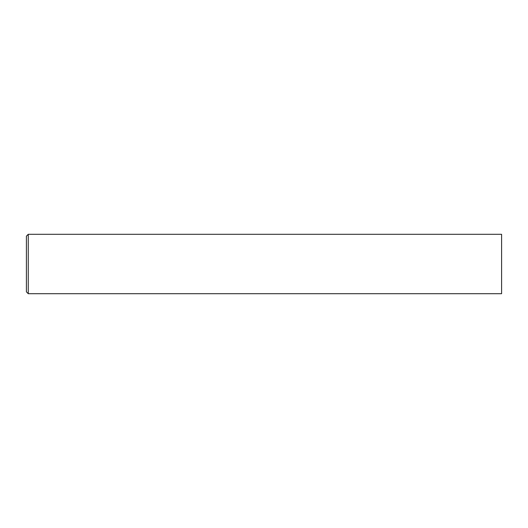 <?xml version="1.0" encoding="UTF-8"?>
<svg xmlns="http://www.w3.org/2000/svg" width="528" height="528" viewBox="0 0 528 528"><rect width="100%" height="100%" fill="white"/><g stroke="black" fill="none" stroke-linecap="round" stroke-linejoin="round"><path stroke-width="0.4" stroke-dasharray="2.64 1.98" d="M501.6 293.7L501.6 234.3M28.255 293.7L28.255 234.3M26.4 291.845L26.4 236.155"/><path stroke-width="0.79" d="M28.255 234.3L501.6 234.3L501.6 293.7L28.255 293.7L26.4 291.845L26.4 236.155L28.255 234.3L28.255 293.7"/></g></svg>
